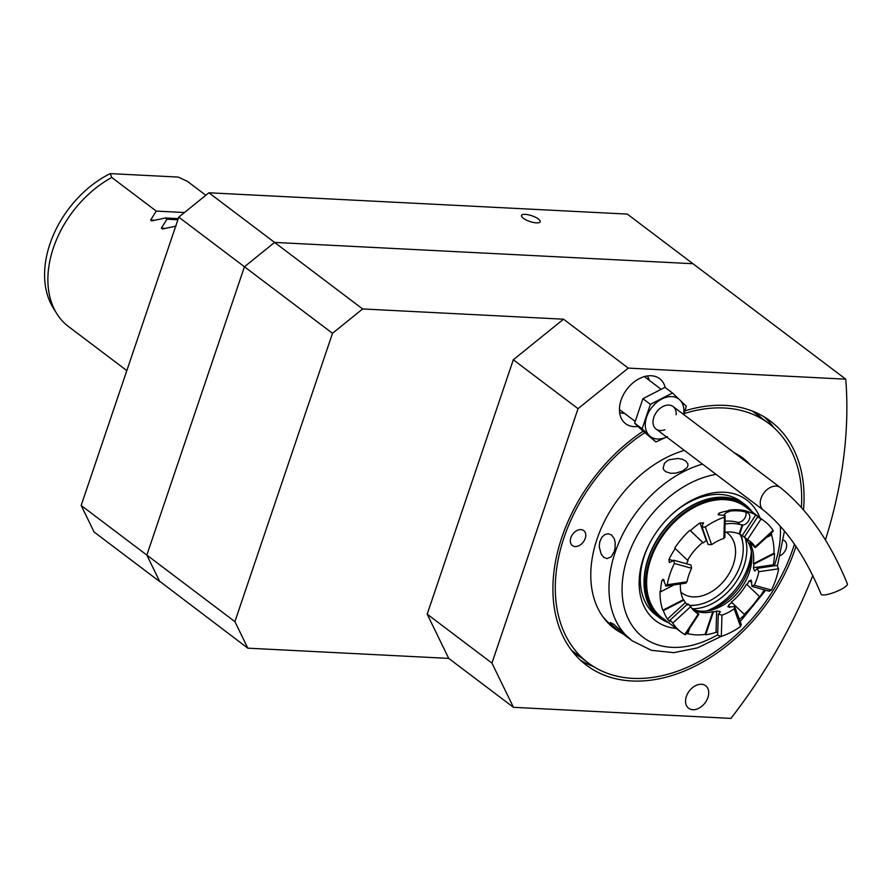 <?xml version="1.0" encoding="UTF-8"?>
<svg xmlns="http://www.w3.org/2000/svg" width="892" height="892" viewBox="0 0 892 892"><rect width="100%" height="100%" fill="white"/><g stroke="black" fill="none" stroke-linecap="round" stroke-linejoin="round"><path stroke-width="1.34" d="M840.755 589.567A14.105 3.1 158.6 0 1 821.131 594.239C805.353 556.374 786.086 528.332 763.318 510.079A14.105 9.868 127.1 0 1 760.898 498.795A14.105 9.868 127.1 0 1 770.175 487.534A14.105 9.868 127.1 0 1 780.333 487.567C807.929 509.811 830.285 541.923 847.4 583.926A14.105 3.1 158.6 0 1 840.755 589.567M649.298 380.371A23.515 16.446 127.1 0 0 647.28 375.956M619.617 412.55A23.515 16.446 127.1 0 0 624.422 413.286M641.103 429.42L655.899 441.964L642.106 428.807L634.625 423.154L641.103 429.42M642.106 428.807L650.391 404.332L672.468 393.004L664.986 387.351L642.909 398.679L634.625 423.154M650.391 404.332L642.909 398.679M672.468 393.004L686.271 406.161L683.896 414.691M667.361 436.612L655.899 441.964M676.147 414.735A14.105 9.868 127.1 0 0 673.103 406.54A14.105 9.868 127.1 0 0 653.836 417.255A14.105 9.868 127.1 0 0 656.099 429.052A14.105 9.868 127.1 0 0 664.808 429.743M689.572 605.267A46.975 32.859 127.1 0 0 690.04 605.3A46.975 32.859 127.1 0 0 696.117 605.077A46.975 32.859 127.1 0 0 742.824 543.25A46.975 32.859 127.1 0 0 740.237 534.553M680.864 592.076A37.62 26.325 127.1 0 0 681.967 592.979A37.62 26.325 127.1 0 0 692.95 596.871A37.62 26.325 127.1 0 0 730.057 571.962A37.62 26.325 127.1 0 0 727.326 532.948A37.62 26.325 127.1 0 0 726.166 532.134M627.288 214.091L208.906 192.784L178.768 217.135L81.172 505.463L94.084 532L159.768 581.629L146.845 555.092L244.441 266.764L274.58 242.412L692.961 263.72L627.288 214.091M536.46 222.877A9.879 3.022 18.7 0 0 540.184 221.785A9.879 3.022 18.7 0 0 531.799 215.752A9.879 3.022 18.7 0 0 521.474 215.451A9.879 3.022 18.7 0 0 526.191 219.978A9.879 3.022 18.7 0 0 536.46 222.877M208.906 192.784L274.58 242.412L692.961 263.72L845.75 379.178L628.269 368.106L578.049 408.681L513.313 359.766L563.532 319.191L362.631 308.955L332.504 333.307L234.908 621.635L247.82 648.172L448.721 658.396L427.19 614.164L513.313 359.766M205.829 195.27L187.365 181.321L178.21 177.073L110.195 173.605A91.53 64.046 127.1 0 0 53.152 307.762L56.675 313.471A94.05 65.807 127.1 0 0 68.461 326.517L126.82 370.615M178.768 217.135L244.441 266.764L274.58 242.412L362.631 308.955M81.172 505.463L234.908 621.635M110.195 173.605L111.768 177.463L156.267 211.092L184.466 212.53M111.768 177.463A94.05 65.807 127.1 0 0 102.145 183.395A94.05 65.807 127.1 0 0 56.675 313.471M172.691 235.087L172.056 236.96M156.267 211.092L150.625 220.034L151.763 220.893L165.388 217.982L166.994 219.198L161.352 228.14L162.489 228.999L176.103 226.089M165.343 228.341L161.352 228.14L162.489 228.999M154.628 220.246L150.625 220.034L151.763 220.893M165.388 217.982L178.255 218.64M166.994 219.198L177.876 219.755M427.19 614.164L491.938 663.091L513.457 707.323L730.938 718.394A423.243 296.133 127.1 0 0 812.835 575.463M513.457 707.323L448.721 658.396M247.82 648.172L159.545 581.183L146.845 555.092L244.441 266.764L332.504 333.307M825.423 539.972A423.243 296.133 127.1 0 0 845.75 379.178M491.938 663.091L578.049 408.681M707.913 697.533A14.105 9.868 127.1 0 0 705.65 685.736A14.105 9.868 127.1 0 0 689.271 691.032A14.105 9.868 127.1 0 0 688.646 708.248A14.105 9.868 127.1 0 0 707.913 697.533M665.198 387.507A28.221 19.747 127.1 0 0 659.634 378.676A28.221 19.747 127.1 0 0 626.875 389.291A28.221 19.747 127.1 0 0 625.615 423.7A28.221 19.747 127.1 0 0 637.958 426.421M643.021 431.249A152.833 106.94 127.1 0 0 561.893 537.252A152.833 106.94 127.1 0 0 586.345 665.131A152.833 106.94 127.1 0 0 795.084 549.126A152.833 106.94 127.1 0 0 795.987 546.395M803.525 509.789A152.833 106.94 127.1 0 0 770.632 421.258A152.833 106.94 127.1 0 0 685.123 410.811M563.532 319.191L628.269 368.106M764.366 416.999A152.833 106.94 -52.9 0 1 773.944 427.736M593.481 666.547A152.833 106.94 -52.9 0 1 580.536 660.258M769.506 422.262A154.004 107.754 -52.9 0 1 772.662 426.599M592.043 665.622A154.004 107.754 -52.9 0 1 587.003 663.771M794.449 544.153A149.956 104.921 -52.9 0 1 792.876 549.015A149.956 104.921 -52.9 0 1 588.084 662.823A149.956 104.921 -52.9 0 1 564.101 537.374A149.956 104.921 -52.9 0 1 644.604 432.754M684.276 413.542A149.956 104.921 -52.9 0 1 768.893 423.555A149.956 104.921 -52.9 0 1 801.395 507.358M780.69 555.471A9.411 6.579 127.1 0 0 786.108 548.669A9.411 6.579 127.1 0 0 784.603 540.808A9.411 6.579 127.1 0 0 783.7 540.273M585.219 538.445A9.411 6.579 127.1 0 0 583.714 530.573A9.411 6.579 127.1 0 0 572.787 534.107A9.411 6.579 127.1 0 0 572.374 545.581A9.411 6.579 127.1 0 0 585.219 538.445M750.295 464.866A106.75 74.694 127.1 0 0 742.846 458.02A106.75 74.694 127.1 0 0 734.227 452.735M684.309 450.371A106.75 74.694 127.1 0 0 599.324 532.847A106.75 74.694 127.1 0 0 614.131 628.358A106.75 74.694 127.1 0 0 622.772 633.666M741.497 457.038A106.75 74.694 -52.9 0 1 747.607 462.848M619.929 631.558A106.75 74.694 -52.9 0 1 612.804 627.321M768.893 423.555L754.153 412.416A149.956 104.921 127.1 0 0 752.268 411.045M571.504 650.257A149.956 104.921 127.1 0 0 573.344 651.684L588.084 662.823M754.309 411.87A150.492 105.289 -52.9 0 1 761.222 417.757M580.413 657.025A150.492 105.289 -52.9 0 1 572.854 651.985M746.994 462.379L739.602 456.749A105.814 74.036 127.1 0 0 738.097 455.656M602.713 616.528A105.814 74.036 127.1 0 0 612.012 625.582L629.016 638.404M611.522 534.966L608.255 533.75L604.854 534.576L601.821 537.318L599.725 541.901L599.223 546.807L601.197 554.177L603.761 557.322L606.995 558.648L611.265 556.753L614.253 551.546L615.079 548.19L615.201 542.425L614.253 538.701L611.522 534.966M702.495 464.119A105.814 74.036 127.1 0 0 617.621 545.659A105.814 74.036 127.1 0 0 632.116 640.779L613.696 624.255L610.273 622.516L612.904 625.905L618.881 630.778M685.703 460.997C679.448 457.852 684.933 460.027 678.143 458.466L669.613 459.67C667.149 460.205 663.403 464.498 664.406 463.517L663.213 467.854C663.169 469.237 664.116 470.563 666.068 471.823L670.84 473.295L676.091 473.094L682.581 470.976L686.572 467.988C687.632 466.995 688.067 465.747 687.877 464.241C686.517 461.8 690.029 466.416 685.703 460.997M753.316 467.152L759.705 471.946A105.814 74.036 127.1 0 0 758.2 470.842M759.906 517.773A75.619 52.907 127.1 0 0 669.167 516.959A75.619 52.907 127.1 0 0 650.703 541.399A75.619 52.907 127.1 0 0 676.259 628.459M667.015 622.07A70.914 49.617 -52.9 0 1 659.511 617.743A70.914 49.617 -52.9 0 1 648.172 558.414A70.914 49.617 -52.9 0 1 745.021 504.582L741.352 501.806A70.914 49.617 127.1 0 0 668.822 517.304M650.937 540.965A70.914 49.617 127.1 0 0 655.843 614.967L659.511 617.743M725.274 523.972A7.058 4.939 127.1 0 0 726.099 523.916A54.078 37.843 -52.9 0 1 740.427 524.652A7.058 4.939 127.1 0 0 742.233 524.752L742.768 525.154L739.669 534.308A44.678 31.253 -52.9 0 1 742.211 535.568L755.736 514.974A69.364 48.536 127.1 0 0 747.384 511.529L746.849 511.127A69.364 48.536 -52.9 0 0 728.909 510.213L729.444 510.614A69.364 48.536 127.1 0 0 719.086 513.112L719.019 515.085M723.903 515.019A7.058 4.939 127.1 0 1 729.009 511.707A68.193 47.711 127.1 0 1 729.076 511.696L729.444 510.614M742.768 525.154A7.058 4.939 127.1 0 0 749.046 520.003A7.058 4.939 127.1 0 0 748.277 513.212A7.058 4.939 127.1 0 0 747.072 512.621A68.193 47.711 127.1 0 0 747.017 512.61L746.481 512.198A68.193 47.711 127.1 0 0 729.255 511.194M747.384 511.529L747.017 512.61M746.849 511.127L746.481 512.198M745.734 511.997A7.058 4.939 -52.9 0 1 743.906 519.356A7.058 4.939 -52.9 0 1 737.216 522.221A54.078 37.843 127.1 0 0 725.363 521.207M755.736 514.974L758.49 516.836M758.256 517.204L761.054 518.999L747.529 539.593L744.853 537.564M747.529 539.593A44.678 31.253 -52.9 0 1 749.849 541.121A44.678 31.253 -52.9 0 1 755.167 546.863L773.041 530.428A69.364 48.536 127.1 0 0 764.734 521.419A69.364 48.536 127.1 0 0 761.054 518.999M766.284 537.597L771.77 534.787A69.364 48.536 127.1 0 0 771.145 533.126M771.435 534.955A69.364 48.536 -52.9 0 1 773.988 553.196L774.524 553.597L753.974 564.134A44.678 31.253 -52.9 0 1 753.428 567.713L773.286 564.792A69.364 48.536 127.1 0 0 774.524 553.597M773.286 564.792L773.252 565.985M684.889 634.29L698.291 613.93A44.678 31.253 -52.9 0 1 695.972 612.403A44.678 31.253 -52.9 0 1 690.653 606.66L672.78 623.095A69.364 48.536 127.1 0 0 681.087 632.105L661.786 617.52A69.364 48.536 -52.9 0 1 650.692 559.485A69.364 48.536 -52.9 0 1 745.433 506.834L764.734 521.419M758.802 571.705A44.678 31.253 -52.9 0 1 754.219 585.241L771.457 590.058A69.364 48.536 127.1 0 0 778.203 570.947A69.364 48.536 127.1 0 0 778.66 568.784L758.802 571.705L757.085 568.36L776.954 565.439L778.66 568.784M771.457 590.058L769.071 591.106M751.878 581.963L748.879 581.127A44.678 31.253 -52.9 0 1 747.039 584.639L759.872 596.871A69.364 48.536 127.1 0 0 764.121 589.813M759.337 596.469A69.364 48.536 -52.9 0 1 744.207 614.32M739.435 619.293A69.364 48.536 127.1 0 0 744.686 614.778L731.853 602.546A44.678 31.253 -52.9 0 1 728.764 604.854L729.701 607.474M740.996 624.21L740.516 626.541L734.172 608.868L734.662 606.527L731.496 606.85A44.678 31.253 127.1 0 1 731.44 606.883L727.872 606.616M734.172 608.868A44.678 31.253 -52.9 0 1 721.962 615.134L721.327 636.386A69.364 48.536 127.1 0 0 740.516 626.541M721.327 636.386L717.636 635.282L718.272 614.031L721.962 615.134M717.726 632.127L716.02 632.317L716.655 611.065L719.933 611.377L720.346 612.102M716.655 611.065A44.678 31.253 -52.9 0 1 713.366 612.024L712.831 611.622L705.115 634.402L705.65 634.803A69.364 48.536 127.1 0 0 716.02 632.317M705.115 634.402A69.364 48.536 -52.9 0 1 687.799 633.643M686.271 633.465A69.364 48.536 127.1 0 0 687.721 633.889L689.561 628.459M681.087 632.105A69.364 48.536 127.1 0 0 684.766 634.524M672.78 623.095L670.55 620.62L670.093 621.066L670.55 620.62M669.736 621.49L667.45 619.081L685.324 602.646L687.632 605.044M685.324 602.646A44.678 31.253 -52.9 0 1 683.874 600.104L683.339 599.692L662.801 610.228L663.336 610.641A69.364 48.536 127.1 0 0 667.45 619.081M662.801 610.228A69.364 48.536 -52.9 0 1 660.047 591.418L660.582 591.82L674.084 584.896M664.183 580.279L661.819 580.636A69.364 48.536 127.1 0 0 660.582 591.82M661.819 580.636L663.592 579.532L664.495 582.654A69.364 48.536 -52.9 0 0 664.484 582.721L666.19 586.055L686.048 583.134M662.845 579.309L663.592 579.532M665.454 585.832L667.171 584.739L687.018 581.818L685.324 582.911M687.018 581.818A44.678 31.253 -52.9 0 1 688.825 575.028A44.678 31.253 -52.9 0 1 691.612 568.282L674.363 563.465A69.364 48.536 127.1 0 0 667.171 584.739M674.363 563.465L673.683 560.198L690.932 565.015L691.612 568.282M674.062 560.388L671.687 561.447A69.364 48.536 -52.9 0 0 671.654 561.503L669.334 562.573L668.978 559.474L672.49 560.455M687.565 560.31A44.678 31.253 -52.9 0 1 702.706 542.47L703.242 542.882A44.678 31.253 -52.9 0 1 706.341 540.563L700.008 522.89A69.364 48.536 127.1 0 0 690.408 530.64L689.873 530.238A69.364 48.536 -52.9 0 0 674.687 548.134L675.222 548.547A69.364 48.536 127.1 0 0 668.978 559.474M700.008 522.89L703.565 523.147M703.197 522.645L702.684 524.92A69.364 48.536 -52.9 0 0 702.628 524.953L702.138 527.284L705.316 526.982L711.649 544.655L708.103 544.466L702.138 527.284M711.649 544.655A44.678 31.253 -52.9 0 1 723.858 538.389L724.505 517.137A69.364 48.536 127.1 0 0 705.316 526.982M724.505 517.137L725.084 515.509L721.818 515.108A69.364 48.536 -52.9 0 0 721.762 515.13L718.495 514.807L718.071 514.082M724.873 537.463L725.084 515.509M718.495 514.807L719.086 513.112M724.449 536.772L723.858 538.389M725.029 532.268A44.678 31.253 -52.9 0 1 739.133 533.895L739.669 534.308M744.954 537.452L742.211 535.568M754.699 547.32L755.167 546.863L754.699 547.32L752.48 544.845A44.678 31.253 127.1 0 0 752.458 544.8L749.771 542.771A44.678 31.253 -52.9 0 1 751.22 545.324L752.402 544.722M773.988 553.196L753.439 563.733A44.678 31.253 -52.9 0 0 750.685 544.912L751.22 545.324M757.81 568.594L756.115 569.676A44.678 31.253 127.1 0 1 756.104 569.732L754.309 570.835L753.428 567.713M755.056 571.058L754.309 570.835M748.879 581.127L751.187 580.056L751.566 583.156A44.678 31.253 127.1 0 1 751.532 583.223L752.212 586.49L769.462 591.296M751.822 586.289L754.219 585.241M746.504 584.238A44.678 31.253 -52.9 0 1 731.317 602.133L731.853 602.546M728.251 607.106L728.764 604.854M741.375 624.712L734.662 606.527M719.933 611.377L719.342 613.094A44.678 31.253 127.1 0 1 719.275 613.116L718.696 614.722M712.831 611.622A44.678 31.253 -52.9 0 1 694.89 610.708L695.426 611.12A44.678 31.253 -52.9 0 1 693.452 610.173M698.414 613.685L695.604 611.912A44.678 31.253 127.1 0 1 695.57 611.879L694.567 611.243M687.977 604.631L688.434 604.174L690.653 606.66M683.339 599.692A44.678 31.253 -52.9 0 1 680.34 583.97M743.382 536.315A44.678 31.253 -52.9 0 1 744.296 537.174M745.255 538.188A44.678 31.253 -52.9 0 1 740.315 589.411A44.678 31.253 -52.9 0 1 692.415 609.035M686.472 563.766A44.678 31.253 -52.9 0 1 688.055 560.778L675.222 548.547M690.408 530.64L703.242 542.882M689.873 530.238L702.706 542.47M747.039 584.639L759.872 596.871M683.874 600.104L663.336 610.641M695.236 611.678L695.426 611.12M713.366 612.024L705.65 634.803M745.021 504.582A70.914 49.617 -52.9 0 1 751.231 510.625M668.944 622.928A70.546 49.35 -52.9 0 1 661.083 618.457L659.745 617.442A70.546 49.35 -52.9 0 1 648.462 558.425A70.546 49.35 -52.9 0 1 744.798 504.883L746.136 505.898A70.546 49.35 -52.9 0 1 752.592 512.242M661.083 618.457A70.546 49.35 -52.9 0 1 649.8 559.44A70.546 49.35 -52.9 0 1 746.136 505.898M741.141 534.988A49.383 34.543 -52.9 0 1 742.412 540.44A49.383 34.543 -52.9 0 1 742.412 540.463L742.824 543.25M696.117 605.077L693.285 605.434A49.383 34.543 -52.9 0 1 693.296 605.434A49.383 34.543 -52.9 0 1 689.951 605.713M745.199 538.144A49.383 34.543 -52.9 0 1 733.982 584.851A49.383 34.543 -52.9 0 1 692.192 608.757M751.354 551.535A55.025 38.501 -52.9 0 1 706.408 611.02M751.41 551.836A49.383 34.543 -52.9 0 1 706.709 610.975M742.233 524.752L739.133 533.895M683.606 414.479A23.515 16.446 127.1 0 0 679.782 399.895A23.515 16.446 127.1 0 0 661.853 398.98A23.515 16.446 127.1 0 0 646.667 416.887A23.515 16.446 127.1 0 0 649.421 435.697A23.515 16.446 127.1 0 0 666.603 436.991M774.234 565.84A96.403 67.446 127.1 0 0 774.813 564.157A96.403 67.446 127.1 0 0 780.299 526.09M716.075 474.377A96.403 67.446 127.1 0 0 622.07 590.047A96.403 67.446 127.1 0 0 717.647 634.781M726.099 523.916L725.296 523.314M740.427 524.652L737.216 522.221M656.099 429.052L763.318 510.079M673.103 406.54L780.333 487.567M619.438 409.528L635.026 421.303M644.314 376.614L660.805 389.068M759.705 471.946L761.244 473.139M784.469 530.963L777.512 565.55M632.116 640.779L651.461 650.324L673.861 652.654L697.544 647.86L720.903 636.498M740.237 621.534L765.671 590.248M757.743 516.702L744.218 537.307M773.286 531.164L755.401 547.599M687.743 603.895L669.859 620.341M698.927 614.198L685.402 634.792"/></g></svg>
